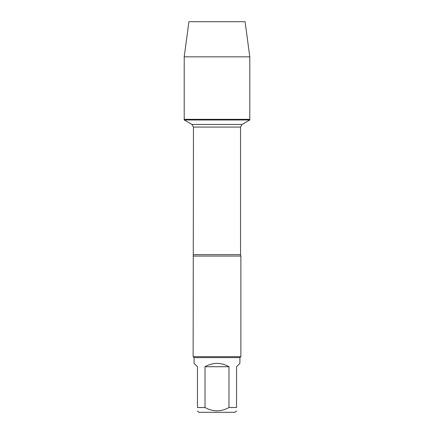 <?xml version="1.0" encoding="UTF-8"?>
<svg xmlns="http://www.w3.org/2000/svg" width="434" height="434" viewBox="0 0 434 434"><rect width="100%" height="100%" fill="white"/><g stroke="black" fill="none" stroke-linecap="round" stroke-linejoin="round"><path stroke-width="0.65" d="M184.211 119.974L249.789 119.974L249.789 119.35L184.211 119.35L184.211 119.974L191.936 124.439L193.456 127.07L193.13 356.661L240.87 356.661L240.87 256.06L193.13 256.06M236.53 407.526C236.53 411.926 236.53 411.926 236.53 407.526L228.989 407.526C221.004 411.926 213.013 411.926 205.011 407.526L197.47 407.526C197.47 411.926 197.47 411.926 197.47 407.526L197.47 366.73L194.085 363.345L194.085 357.616L239.915 357.616L239.915 363.345L236.53 366.73L236.53 407.526M236.53 410.911L235.141 412.3L198.859 412.3L197.47 410.911M228.989 407.526L228.989 366.73C220.998 362.254 213.002 362.254 205.011 366.73L205.011 407.526M194.085 357.616L193.13 356.661M205.011 366.73L228.989 366.73M184.211 119.35L249.789 119.35L249.789 56.832L184.211 56.832L184.211 119.35L184.211 56.832L188.92 21.7L212.443 21.7M184.211 56.832L188.92 21.7L245.08 21.7L249.789 56.832M193.456 254.639L240.544 254.639L240.87 256.06M240.544 254.639L240.544 127.07L193.456 127.07M191.936 124.439L242.063 124.439L249.789 119.974M240.544 127.07L242.063 124.439M239.915 357.616L240.87 356.661"/></g></svg>
